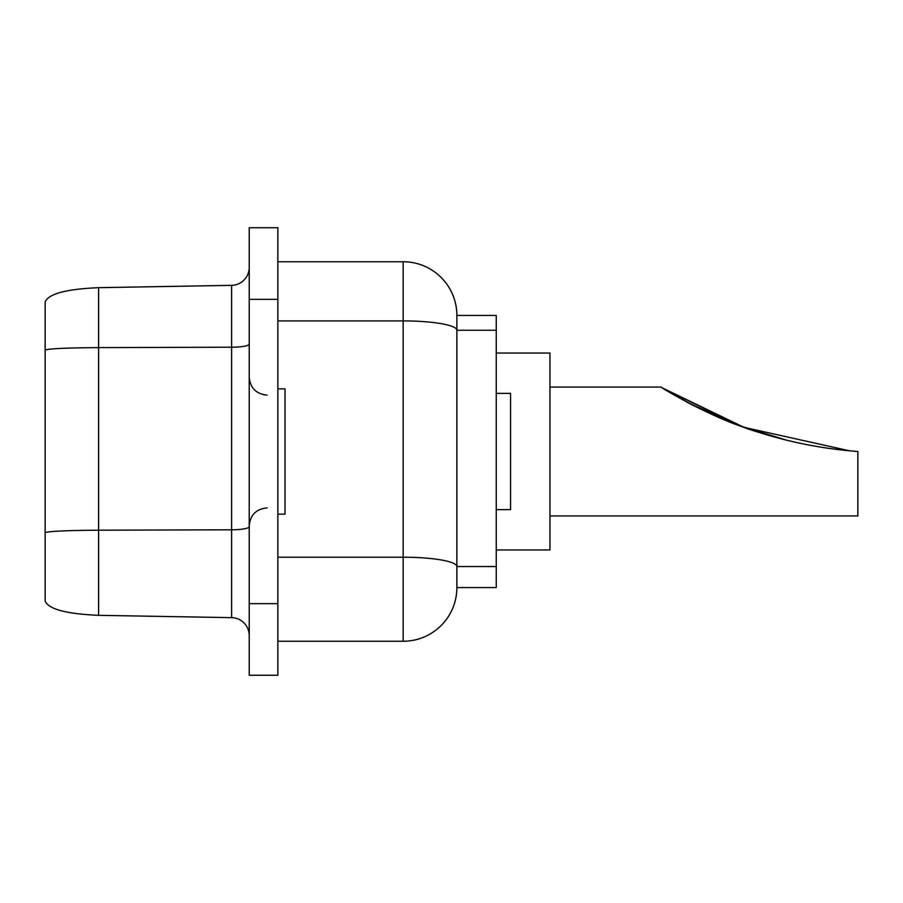 <?xml version="1.0" encoding="UTF-8"?>
<svg xmlns="http://www.w3.org/2000/svg" width="903" height="903" viewBox="0 0 903 903"><rect width="100%" height="100%" fill="white"/><g stroke="black" fill="none" stroke-linecap="round" stroke-linejoin="round"><path stroke-width="1.35" d="M718.111 417.084L685.637 401.372M740.595 426.081L663.874 388.877L740.595 426.081L786.671 440.19L740.595 426.081L786.671 440.19L740.595 426.081L663.874 388.877L740.595 426.081L690.219 403.799L660.94 387.06L549.95 387.06M456.873 587.548L496.255 587.548L496.255 315.452L456.873 315.452L456.873 587.548A53.706 53.706 0 0 1 403.167 641.254L277.864 641.254M45.15 532.68C48.469 531.269 66.291 530.445 98.608 530.196L231.631 529.79L231.631 617.652A17.902 17.902 0 0 1 249.217 635.554A17.902 17.902 0 0 0 231.631 617.652L98.608 615.327C66.291 613.938 48.469 609.164 45.15 601.014L45.15 301.986C48.469 293.836 66.291 289.062 98.608 287.673L98.608 615.327M277.864 388.843L285.021 388.843L285.021 514.157L277.864 514.157M857.85 451.5C818.558 448.531 780.564 440.461 743.891 427.288C709.871 416.193 665.274 390.322 660.94 387.06C664.834 390.04 709.408 415.978 743.259 427.063C780.034 440.337 818.231 448.486 857.85 451.5C824.574 449.005 792.078 442.786 760.394 432.83C731.622 424.636 691.89 405.154 685.648 401.383C690.795 404.578 731.306 424.568 760.134 432.751C791.852 442.741 824.428 448.994 857.85 451.5L857.85 515.94L549.95 515.94M496.255 353.05L549.95 353.05L549.95 549.95L496.255 549.95M774.797 437.086L741.194 426.306M662.147 387.816L744.027 427.333L849.407 450.789L744.027 427.333L662.147 387.816L744.027 427.333L849.407 450.789L744.027 427.333L662.147 387.816M496.255 393.381L510.567 393.381L510.567 509.619L496.255 509.619M249.217 526.686A17.902 3.104 180 0 1 231.631 529.79L231.631 285.348A17.902 17.902 0 0 0 249.217 267.446A17.902 17.902 0 0 1 231.631 285.348L98.608 287.673M45.15 600.077L45.15 601.014M45.15 350.262L45.15 302.923L45.15 350.262M249.217 675.263L249.217 227.737L277.864 227.737L277.864 675.263L249.217 675.263M403.167 641.254L403.167 261.746L277.864 261.746M403.167 261.746A53.706 53.706 0 0 1 456.873 315.452M496.255 566.542L456.873 566.542A53.706 9.323 180 0 0 403.167 557.207L277.864 557.207M496.255 330.25L456.873 330.25A53.706 9.323 180 0 0 403.167 320.915L277.864 320.915M249.217 344.099A17.902 3.104 0 0 1 231.631 347.204L98.608 347.61C66.291 347.847 48.469 348.682 45.15 350.093M249.217 603.655L277.864 603.655M249.217 299.344L277.864 299.344M231.631 617.652A17.902 17.902 0 0 1 249.217 635.554M267.119 507.892C256.249 508.953 250.278 514.913 249.217 525.783M263.541 394.746L267.119 395.108C256.249 394.047 250.278 388.087 249.217 377.217"/></g></svg>
